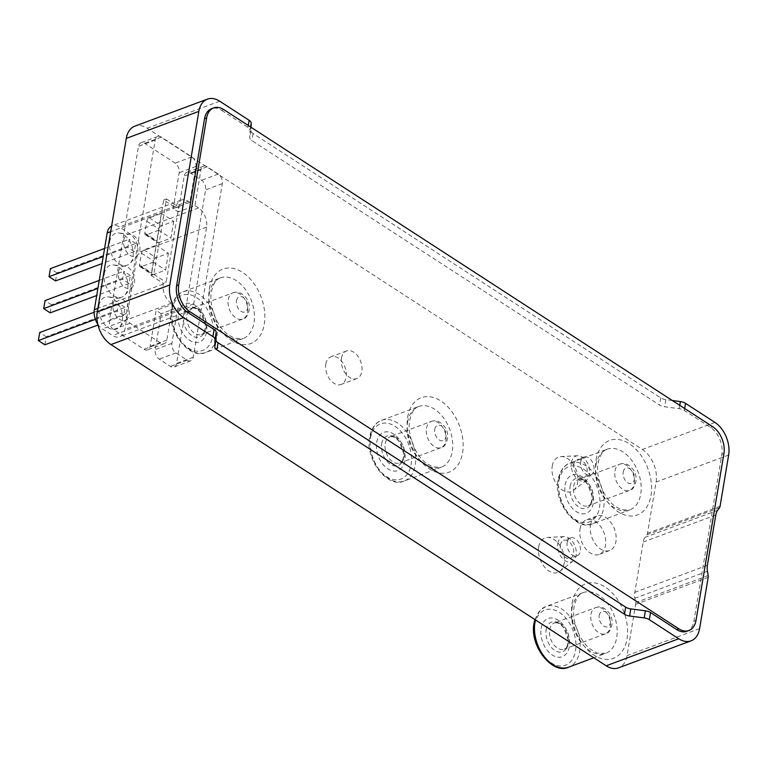 <?xml version="1.0" encoding="UTF-8"?>
<svg xmlns="http://www.w3.org/2000/svg" width="767" height="767" viewBox="0 0 767 767"><rect width="100%" height="100%" fill="white"/><g stroke="black" fill="none" stroke-linecap="round" stroke-linejoin="round"><path stroke-width="0.58" stroke-dasharray="3.83 2.88" d="M717.634 510.304L645.076 537.331L646.964 534.724A4.42 2.886 69.6 0 0 647.511 533.314L656.092 482.05A25.033 16.366 69.6 0 0 642.382 449.452L147.159 128.242A25.033 16.366 69.6 0 0 134.839 126.162M645.076 537.331A14.726 9.626 69.6 0 0 643.235 542.029L634.817 592.335A14.726 9.626 69.6 0 0 634.884 598.27L635.603 602.574A4.42 2.886 69.6 0 1 635.622 604.358L627.051 655.622A25.033 16.366 69.6 0 1 618.499 667.865M580.044 528.933A18.408 12.032 -110.4 0 1 586.333 519.921A18.408 12.032 -110.4 0 1 604.041 532.969A18.408 12.032 -110.4 0 1 599.18 554.426A18.408 12.032 -110.4 0 1 585.125 548.108A18.408 12.032 -110.4 0 1 580.044 528.933M552.24 466.068A18.408 12.032 -110.4 0 1 560.945 456.566A18.408 12.032 -110.4 0 1 576.228 470.113A18.408 12.032 -110.4 0 1 573.534 490.343A18.408 12.032 -110.4 0 1 558.434 486.614A18.408 12.032 -110.4 0 1 552.24 466.068M538.702 546.938A18.408 12.032 -110.4 0 1 547.417 537.446A18.408 12.032 -110.4 0 1 562.7 550.984A18.408 12.032 -110.4 0 1 559.996 571.223A18.408 12.032 -110.4 0 1 544.896 567.484A18.408 12.032 -110.4 0 1 538.702 546.938M325.822 364.037A14.726 9.626 -110.4 0 1 330.855 356.828A14.726 9.626 -110.4 0 1 345.016 367.268A14.726 9.626 -110.4 0 1 341.133 384.43A14.726 9.626 -110.4 0 1 329.887 379.377A14.726 9.626 -110.4 0 1 325.822 364.037M161.204 313.732L156.123 310.434L150.121 346.281A7.363 4.813 69.6 0 1 147.609 349.877A7.363 4.813 69.6 0 1 143.985 349.273L113.478 329.484A7.363 4.813 69.6 0 1 109.441 319.897L138.491 146.324A7.363 4.813 69.6 0 1 141.003 142.72A7.363 4.813 69.6 0 1 144.627 143.333L175.135 163.122A7.363 4.813 69.6 0 1 179.171 172.709L173.169 208.547L178.251 211.845L184.253 176.007A7.363 4.813 69.6 0 1 186.764 172.402A7.363 4.813 69.6 0 1 190.389 173.016L201.577 180.264A7.363 4.813 69.6 0 1 205.604 189.852L176.563 363.424A7.363 4.813 69.6 0 1 174.042 367.029A7.363 4.813 69.6 0 1 170.427 366.415L159.239 359.167A7.363 4.813 69.6 0 1 155.202 349.579L161.204 313.732L177.906 307.509L171.913 343.357A7.363 4.813 69.6 0 0 175.94 352.945L187.129 360.193A7.363 4.813 69.6 0 0 190.753 360.806A7.363 4.813 69.6 0 0 193.265 357.201L222.315 183.629A7.363 4.813 69.6 0 0 218.279 174.042L207.09 166.794A7.363 4.813 69.6 0 0 203.466 166.18A7.363 4.813 69.6 0 0 200.954 169.785L194.952 205.623L178.251 211.845M173.169 208.547L189.871 202.325L195.873 166.487A7.363 4.813 69.6 0 0 191.836 156.899L161.329 137.111A7.363 4.813 69.6 0 0 157.714 136.497A7.363 4.813 69.6 0 0 155.193 140.102L126.152 313.674A7.363 4.813 69.6 0 0 130.179 323.262L160.686 343.05A7.363 4.813 69.6 0 0 164.311 343.654A7.363 4.813 69.6 0 0 166.822 340.059L172.824 304.211L156.123 310.434M163.668 199.966L166.487 198.921L153.851 274.385L151.032 275.439L163.668 199.966L175.969 207.953L178.788 206.898L166.161 282.371L163.342 283.416L163.237 284.049A14.726 9.626 69.6 0 0 171.3 303.224L172.824 304.211M151.032 275.439L163.342 283.416M189.871 202.325L188.346 201.338A14.726 9.626 69.6 0 0 181.098 200.12A14.726 9.626 69.6 0 0 176.074 207.32L175.969 207.953M194.952 205.623L198.519 207.934A14.726 9.626 69.6 0 1 206.582 227.109L193.744 303.837A14.726 9.626 69.6 0 1 188.711 311.038A14.726 9.626 69.6 0 1 181.463 309.82L177.906 307.509M223.811 109.614L221.721 110.39A20.613 13.48 69.6 0 0 211.587 108.684M221.721 110.39L247.942 127.399A7.363 3.682 -170.5 0 1 250.004 130.304L249.812 137.715A7.363 3.682 -170.5 0 0 251.883 140.61L659.515 405.014A7.363 3.682 -170.5 0 0 664.634 406.769L679.207 408.686A7.363 3.682 -170.5 0 1 684.337 410.45L710.549 427.449A20.613 13.48 69.6 0 1 721.843 454.294L693.905 621.203A20.613 13.48 69.6 0 1 686.868 631.289M672.304 400.518L665.823 399.665A7.363 3.682 9.5 0 1 660.703 397.9L253.072 133.506A7.363 3.682 9.5 0 1 251.001 130.611L251.087 127.312M565.135 485.089A20.364 13.317 -110.4 0 1 588.749 483.709A20.364 13.317 -110.4 0 1 583.706 513.832A20.364 13.317 -110.4 0 1 565.135 485.089M541.138 628.47A20.364 13.317 -110.4 0 1 564.761 627.09A20.364 13.317 -110.4 0 1 559.718 657.223A20.364 13.317 -110.4 0 1 541.138 628.47M376.702 442.348A20.364 13.317 -110.4 0 1 400.326 440.967A20.364 13.317 -110.4 0 1 395.283 471.091A20.364 13.317 -110.4 0 1 376.702 442.348M178.414 313.732A20.364 13.317 -110.4 0 1 202.028 312.342A20.364 13.317 -110.4 0 1 196.985 342.475A20.364 13.317 -110.4 0 1 178.414 313.732M590.485 525.04A18.408 12.032 -110.4 0 1 596.774 516.038A18.408 12.032 -110.4 0 1 614.482 529.086A18.408 12.032 -110.4 0 1 609.621 550.533A18.408 12.032 -110.4 0 1 595.566 544.215A18.408 12.032 -110.4 0 1 590.485 525.04M580.686 461.705A9.568 6.261 -110.4 0 1 583.955 457.017A9.568 6.261 -110.4 0 1 593.159 463.805A9.568 6.261 -110.4 0 1 590.638 474.955A9.568 6.261 -110.4 0 1 583.323 471.676A9.568 6.261 -110.4 0 1 580.686 461.705M573.898 464.227A9.568 6.261 -110.4 0 1 577.168 459.548A9.568 6.261 -110.4 0 1 586.371 466.336A9.568 6.261 -110.4 0 1 583.85 477.486A9.568 6.261 -110.4 0 1 576.535 474.198A9.568 6.261 -110.4 0 1 573.898 464.227M571.357 462.578A13.25 8.667 -110.4 0 1 577.628 455.742A13.25 8.667 -110.4 0 1 588.625 465.492A13.25 8.667 -110.4 0 1 586.688 480.065A13.25 8.667 -110.4 0 1 575.816 477.371A13.25 8.667 -110.4 0 1 571.357 462.578M567.149 542.576A9.568 6.261 -110.4 0 1 570.418 537.897A9.568 6.261 -110.4 0 1 579.622 544.675A9.568 6.261 -110.4 0 1 577.1 555.835A9.568 6.261 -110.4 0 1 569.795 552.547A9.568 6.261 -110.4 0 1 567.149 542.576M560.361 545.107A9.568 6.261 -110.4 0 1 563.63 540.419A9.568 6.261 -110.4 0 1 572.834 547.207A9.568 6.261 -110.4 0 1 570.312 558.357A9.568 6.261 -110.4 0 1 563.007 555.078A9.568 6.261 -110.4 0 1 560.361 545.107M557.82 543.458A13.25 8.667 -110.4 0 1 564.09 536.612A13.25 8.667 -110.4 0 1 575.097 546.363A13.25 8.667 -110.4 0 1 573.15 560.936A13.25 8.667 -110.4 0 1 562.278 558.251A13.25 8.667 -110.4 0 1 557.82 543.458M341.478 358.199A14.726 9.626 -110.4 0 1 346.511 350.998A14.726 9.626 -110.4 0 1 360.672 361.439A14.726 9.626 -110.4 0 1 356.789 378.601A14.726 9.626 -110.4 0 1 345.543 373.539A14.726 9.626 -110.4 0 1 341.478 358.199M97.773 324.173A14.726 9.626 69.6 0 0 102.394 328.89L112.567 335.486A14.726 9.626 69.6 0 0 119.805 336.703A14.726 9.626 69.6 0 0 124.839 329.503L137.677 252.774A14.726 9.626 69.6 0 0 129.613 233.599L119.441 227.003A14.726 9.626 69.6 0 0 112.203 225.786A14.726 9.626 69.6 0 0 111.627 226.035M168.395 253.235L165.567 270.089L153.352 274.634A2.943 1.668 123 0 1 152.173 274.596A2.943 1.668 123 0 1 151.693 272.899L153.668 261.077A2.943 1.668 123 0 1 156.18 257.779L168.395 253.235L156.19 245.315L153.371 262.17L165.567 270.089M173.735 221.28L170.916 238.134L158.702 242.688A2.943 1.668 123 0 1 157.523 242.64A2.943 1.668 123 0 1 157.034 240.953L159.009 229.132A2.943 1.668 123 0 1 161.521 225.834L173.735 221.28L161.53 213.37L158.711 230.225L170.916 238.134M104.312 273.656A16.932 11.074 -110.4 0 1 113.612 264.96A16.932 11.074 -110.4 0 1 126.382 277.376A16.932 11.074 -110.4 0 1 124.848 295.122A16.932 11.074 -110.4 0 1 110.592 293.205A16.932 11.074 -110.4 0 1 104.312 273.656M109.652 241.71A16.932 11.074 -110.4 0 1 118.962 233.015A16.932 11.074 -110.4 0 1 131.723 245.43A16.932 11.074 -110.4 0 1 130.198 263.177A16.932 11.074 -110.4 0 1 115.942 261.259A16.932 11.074 -110.4 0 1 109.652 241.71M98.962 305.611A16.932 11.074 -110.4 0 1 108.272 296.906A16.932 11.074 -110.4 0 1 121.033 309.331A16.932 11.074 -110.4 0 1 119.508 327.068A16.932 11.074 -110.4 0 1 105.242 325.15A16.932 11.074 -110.4 0 1 98.962 305.611M113.065 304.096A11.63 7.603 -110.4 0 1 119.46 298.114A11.63 7.603 -110.4 0 1 128.223 306.647A11.63 7.603 -110.4 0 1 127.178 318.842A11.63 7.603 -110.4 0 1 117.38 317.519A11.63 7.603 -110.4 0 1 113.065 304.096M44.86 344.795L46.202 336.751L125.021 307.385L123.679 315.438L117.169 311.22L95.357 319.34M125.021 307.385L118.521 303.166L117.169 311.22M123.755 240.196A11.63 7.603 -110.4 0 1 130.15 234.223A11.63 7.603 -110.4 0 1 138.923 242.755A11.63 7.603 -110.4 0 1 137.868 254.941A11.63 7.603 -110.4 0 1 128.07 253.628A11.63 7.603 -110.4 0 1 123.755 240.196M55.55 280.904L56.902 272.851L135.721 243.494L134.369 251.547L127.859 247.319L103.238 256.494M135.721 243.494L129.211 239.275L127.859 247.319M118.415 272.141A11.63 7.603 -110.4 0 1 124.8 266.168A11.63 7.603 -110.4 0 1 133.573 274.701A11.63 7.603 -110.4 0 1 132.518 286.887A11.63 7.603 -110.4 0 1 122.73 285.573A11.63 7.603 -110.4 0 1 118.415 272.141M50.2 312.85L51.552 304.806L130.371 275.439L129.029 283.493L122.519 279.274L97.888 288.44M130.371 275.439L123.861 271.221L122.519 279.274M123.679 315.438L97.975 325.016M46.202 336.751L39.702 332.533M94.12 312.255L118.521 303.166M129.029 283.493L96.709 295.535M51.552 304.806L45.042 300.578M99.24 280.396L123.861 271.221M134.369 251.547L102.049 263.58M56.902 272.851L50.392 268.632M104.58 248.45L129.211 239.275M153.851 274.385L166.161 282.371M166.487 198.921L178.788 206.898M158.711 230.225L146.497 234.769A2.943 1.668 123 0 1 145.318 234.731A2.943 1.668 123 0 1 144.829 233.034L146.813 221.212A2.943 1.668 123 0 1 149.316 217.914L161.53 213.37M153.371 262.17L141.157 266.724A2.943 1.668 123 0 1 139.968 266.676A2.943 1.668 123 0 1 139.489 264.979L141.464 253.158A2.943 1.668 123 0 1 143.975 249.869L156.19 245.315M596.112 459.874A39.759 26.001 -110.4 0 1 642.219 457.18A39.759 26.001 -110.4 0 1 632.372 515.999A39.759 26.001 -110.4 0 1 596.112 459.874M572.115 603.265A39.759 26.001 -110.4 0 1 618.221 600.561A39.759 26.001 -110.4 0 1 608.384 659.38A39.759 26.001 -110.4 0 1 572.115 603.265M407.68 417.133A39.759 26.001 -110.4 0 1 453.786 414.429A39.759 26.001 -110.4 0 1 443.949 473.258A39.759 26.001 -110.4 0 1 407.68 417.133M209.391 288.517A39.759 26.001 -110.4 0 1 255.497 285.813A39.759 26.001 -110.4 0 1 245.651 344.632A39.759 26.001 -110.4 0 1 209.391 288.517M166.822 340.059L150.121 346.281M195.873 166.487L179.171 172.709M171.913 343.357L155.202 349.579M200.954 169.785L184.253 176.007M248.259 125.472L247.942 127.399M684.653 408.523L684.337 410.45M679.763 405.36L679.207 408.686M665.823 399.665L664.634 406.769M660.703 397.9L659.515 405.014M253.072 133.506L251.883 140.61M251.001 130.611L249.812 137.715M250.56 126.967L250.004 130.304M699.6 628.595L627.051 655.622M708.181 577.33L635.622 604.358M708.162 575.547L635.603 602.574M707.442 571.242L634.884 598.27M707.375 565.308L634.817 592.335M715.793 515.002L643.235 542.029M719.523 507.696L646.964 534.724M720.069 506.287L647.511 533.314M728.65 455.023L656.092 482.05M714.94 422.425L642.382 449.452M219.707 101.206L147.159 128.242M712.639 426.673L710.549 427.449M695.995 620.426L693.905 621.203M723.923 453.518L721.843 454.294M595.978 465.118A32.396 21.188 -110.4 0 1 607.042 449.27A32.396 21.188 -110.4 0 1 638.202 472.232A32.396 21.188 -110.4 0 1 629.659 509.988A32.396 21.188 -110.4 0 1 604.914 498.866A32.396 21.188 -110.4 0 1 595.978 465.118M558.913 478.924A32.396 21.188 -110.4 0 1 569.977 463.076A32.396 21.188 -110.4 0 1 601.136 486.038A32.396 21.188 -110.4 0 1 592.594 523.794A32.396 21.188 -110.4 0 1 567.858 512.672A32.396 21.188 -110.4 0 1 558.913 478.924M558.865 481.014A29.453 19.261 -110.4 0 1 593.016 479.02A29.453 19.261 -110.4 0 1 585.72 522.595A29.453 19.261 -110.4 0 1 558.865 481.014M571.981 608.499A32.396 21.188 -110.4 0 1 583.045 592.661A32.396 21.188 -110.4 0 1 614.204 615.623A32.396 21.188 -110.4 0 1 605.662 653.369A32.396 21.188 -110.4 0 1 580.926 642.257A32.396 21.188 -110.4 0 1 571.981 608.499M535.424 619.899A32.396 21.188 -110.4 0 1 545.989 606.457A32.396 21.188 -110.4 0 1 577.148 629.429A32.396 21.188 -110.4 0 1 568.606 667.175M534.867 624.405A29.453 19.261 -110.4 0 1 569.018 622.411A29.453 19.261 -110.4 0 1 561.732 665.977A29.453 19.261 -110.4 0 1 534.867 624.405M407.545 422.377A32.396 21.188 -110.4 0 1 418.609 406.529A32.396 21.188 -110.4 0 1 449.769 429.491A32.396 21.188 -110.4 0 1 441.226 467.237A32.396 21.188 -110.4 0 1 416.491 456.125A32.396 21.188 -110.4 0 1 407.545 422.377M370.49 436.174A32.396 21.188 -110.4 0 1 381.554 420.335A32.396 21.188 -110.4 0 1 412.713 443.297A32.396 21.188 -110.4 0 1 404.171 481.043A32.396 21.188 -110.4 0 1 379.425 469.931A32.396 21.188 -110.4 0 1 370.49 436.174M370.432 438.273A29.453 19.261 -110.4 0 1 404.583 436.279A29.453 19.261 -110.4 0 1 397.296 479.845A29.453 19.261 -110.4 0 1 370.432 438.273M209.257 293.751A32.396 21.188 -110.4 0 1 220.321 277.913A32.396 21.188 -110.4 0 1 251.48 300.875A32.396 21.188 -110.4 0 1 242.928 338.621A32.396 21.188 -110.4 0 1 218.192 327.509A32.396 21.188 -110.4 0 1 209.257 293.751M172.191 307.557A32.396 21.188 -110.4 0 1 183.255 291.719A32.396 21.188 -110.4 0 1 214.415 314.681A32.396 21.188 -110.4 0 1 205.872 352.427A32.396 21.188 -110.4 0 1 181.127 341.315A32.396 21.188 -110.4 0 1 172.191 307.557M172.134 309.657A29.453 19.261 -110.4 0 1 206.294 307.663A29.453 19.261 -110.4 0 1 198.998 351.228A29.453 19.261 -110.4 0 1 172.134 309.657M623.197 472.108A8.101 5.292 -110.4 0 1 632.583 471.561A8.101 5.292 -110.4 0 1 630.579 483.546A8.101 5.292 -110.4 0 1 623.197 472.108M614.952 471.024A13.988 9.146 -110.4 0 1 619.726 464.188A13.988 9.146 -110.4 0 1 633.187 474.102A13.988 9.146 -110.4 0 1 629.496 490.401A13.988 9.146 -110.4 0 1 618.816 485.597A13.988 9.146 -110.4 0 1 614.952 471.024M573.658 486.412A13.988 9.146 -110.4 0 1 578.433 479.567A13.988 9.146 -110.4 0 1 591.884 489.48A13.988 9.146 -110.4 0 1 588.203 505.789A13.988 9.146 -110.4 0 1 577.513 500.985A13.988 9.146 -110.4 0 1 573.658 486.412M570.121 486.431A15.829 10.354 -110.4 0 1 588.481 485.358A15.829 10.354 -110.4 0 1 584.559 508.77A15.829 10.354 -110.4 0 1 570.121 486.431M236.476 300.75A8.101 5.292 -110.4 0 1 245.862 300.204A8.101 5.292 -110.4 0 1 243.858 312.179A8.101 5.292 -110.4 0 1 236.476 300.75M228.23 299.667A13.988 9.146 -110.4 0 1 233.005 292.821A13.988 9.146 -110.4 0 1 246.456 302.744A13.988 9.146 -110.4 0 1 242.775 319.043A13.988 9.146 -110.4 0 1 232.085 314.24A13.988 9.146 -110.4 0 1 228.23 299.667M186.927 315.045A13.988 9.146 -110.4 0 1 191.712 308.209A13.988 9.146 -110.4 0 1 205.163 318.123A13.988 9.146 -110.4 0 1 201.472 334.422A13.988 9.146 -110.4 0 1 190.791 329.628A13.988 9.146 -110.4 0 1 186.927 315.045M183.399 315.064A15.829 10.354 -110.4 0 1 201.759 313.991A15.829 10.354 -110.4 0 1 197.838 337.413A15.829 10.354 -110.4 0 1 183.399 315.064M434.764 429.367A8.101 5.292 -110.4 0 1 444.16 428.82A8.101 5.292 -110.4 0 1 442.156 440.804A8.101 5.292 -110.4 0 1 434.764 429.367M426.519 428.283A13.988 9.146 -110.4 0 1 431.303 421.438A13.988 9.146 -110.4 0 1 444.755 431.361A13.988 9.146 -110.4 0 1 441.063 447.66A13.988 9.146 -110.4 0 1 430.383 442.856A13.988 9.146 -110.4 0 1 426.519 428.283M385.226 443.671A13.988 9.146 -110.4 0 1 390 436.826A13.988 9.146 -110.4 0 1 403.461 446.739A13.988 9.146 -110.4 0 1 399.77 463.038A13.988 9.146 -110.4 0 1 389.09 458.244A13.988 9.146 -110.4 0 1 385.226 443.671M381.698 443.681A15.829 10.354 -110.4 0 1 400.048 442.607A15.829 10.354 -110.4 0 1 396.136 466.029A15.829 10.354 -110.4 0 1 381.698 443.681M599.2 615.498A8.101 5.292 -110.4 0 1 608.595 614.952A8.101 5.292 -110.4 0 1 606.592 626.927A8.101 5.292 -110.4 0 1 599.2 615.498M590.954 614.415A13.988 9.146 -110.4 0 1 595.738 607.569A13.988 9.146 -110.4 0 1 609.19 617.483A13.988 9.146 -110.4 0 1 605.499 633.791A13.988 9.146 -110.4 0 1 594.818 628.988A13.988 9.146 -110.4 0 1 590.954 614.415M549.661 629.793A13.988 9.146 -110.4 0 1 554.436 622.957A13.988 9.146 -110.4 0 1 567.896 632.871A13.988 9.146 -110.4 0 1 564.205 649.17A13.988 9.146 -110.4 0 1 553.525 644.376A13.988 9.146 -110.4 0 1 549.661 629.793M546.133 629.812A15.829 10.354 -110.4 0 1 564.483 628.739A15.829 10.354 -110.4 0 1 560.572 652.161A15.829 10.354 -110.4 0 1 546.133 629.812M130.179 323.262L113.478 329.484M160.686 343.05L143.985 349.273M191.836 156.899L175.135 163.122M161.329 137.111L144.627 143.333M155.193 140.102L138.491 146.324M126.152 313.674L109.441 319.897M175.94 352.945L159.239 359.167M187.129 360.193L170.427 366.415M193.265 357.201L176.563 363.424M222.315 183.629L205.604 189.852M218.279 174.042L201.577 180.264M207.09 166.794L190.389 173.016M171.3 303.224L102.394 328.89M163.237 284.049L97.84 308.411M181.463 309.82L112.567 335.486M193.744 303.837L124.839 329.503M206.582 227.109L137.677 252.774M198.519 207.934L129.613 233.599M188.346 201.338L119.441 227.003M176.074 207.32L110.678 231.682M146.497 234.769L158.702 242.688M144.829 233.034L157.034 240.953M146.813 221.212L159.009 229.132M149.316 217.914L161.521 225.834M141.157 266.724L153.352 274.634M139.489 264.979L151.693 272.899M141.464 253.158L153.668 261.077M143.975 249.869L156.18 257.779M607.042 449.27C605.384 449.98 600.762 451.293 598.155 463.038C595.345 476.681 603.38 497.697 614.444 505.808L621.212 509.7L629.659 509.988L592.594 523.794C576.592 531.723 553.17 502.538 558.05 479.758C560.619 467.41 567.101 463.949 569.977 463.076L607.042 449.27M534.877 619.544L540.438 609.986L545.989 606.457L583.045 592.661C581.386 593.361 576.774 594.684 574.157 606.419C571.348 620.072 579.382 641.078 590.446 649.189L597.225 653.091L605.662 653.369L593.831 657.779M418.609 406.529C416.951 407.239 412.339 408.552 409.722 420.287C406.913 433.94 414.957 454.946 426.011 463.057L432.789 466.959L441.226 467.237L404.171 481.043C388.169 488.982 364.747 459.797 369.617 437.008C372.196 424.669 378.668 421.208 381.554 420.335L418.609 406.529M220.321 277.913C218.653 278.613 214.041 279.936 211.433 291.671C208.614 305.324 216.658 326.33 227.722 334.441L234.491 338.343L242.928 338.621L205.872 352.427C189.871 360.365 166.449 331.181 171.319 308.392C173.898 296.052 180.37 292.591 183.255 291.719L220.321 277.913M619.726 464.188C624.424 462.443 628.892 464.236 633.12 469.557C640.205 478.781 633.043 491.292 629.496 490.401L588.203 505.789C590.734 505.06 592.019 501.819 592.047 496.067L587.762 484.476L585.029 481.551C582.91 479.701 580.715 479.039 578.433 479.567L619.726 464.188M233.005 292.821C237.703 291.086 242.161 292.879 246.399 298.2C253.484 307.423 246.312 319.935 242.775 319.043L201.472 334.422C204.003 333.703 205.288 330.462 205.326 324.709L201.04 313.118L198.308 310.194C196.189 308.344 193.984 307.682 191.712 308.209L233.005 292.821M431.303 421.438C436.001 419.702 440.459 421.495 444.687 426.816C451.773 436.04 444.611 448.551 441.063 447.66L399.77 463.038C402.301 462.319 403.586 459.078 403.624 453.326L399.339 441.734L396.606 438.81C394.478 436.96 392.282 436.298 390 436.826L431.303 421.438M595.738 607.569C600.436 605.834 604.895 607.627 609.123 612.948C616.208 622.171 609.046 634.683 605.499 633.791L564.205 649.17C566.736 648.451 568.021 645.21 568.059 639.457L563.774 627.866L561.041 624.942C558.913 623.092 556.717 622.43 554.436 622.957L595.738 607.569M596.774 516.038L586.333 519.921M609.621 550.533L599.18 554.426M583.955 457.017L577.168 459.548M590.638 474.955L583.85 477.486M577.628 455.742L560.945 456.566M586.688 480.065L573.534 490.343M570.418 537.897L563.63 540.419M577.1 555.835L570.312 558.357M564.09 536.612L547.417 537.446M573.15 560.936L559.996 571.223M346.511 350.998L330.855 356.828M356.789 378.601L341.133 384.43M164.311 343.654L147.609 349.877M157.714 136.497L141.003 142.72M190.753 360.806L174.042 367.029M203.466 166.18L186.764 172.402M188.711 311.038L119.805 336.703M181.098 200.12L112.203 225.786M119.46 298.114L108.272 296.906M127.178 318.842L119.508 327.068M130.15 234.223L118.962 233.015M137.868 254.941L130.198 263.177M124.8 266.168L113.612 264.96M132.518 286.887L124.848 295.122M145.318 234.731L157.523 242.64M139.968 266.676L152.173 274.596"/><path stroke-width="1.15" d="M251.087 127.312L251.192 123.19A7.363 3.682 9.5 0 0 249.131 120.294L219.707 101.206A25.033 16.366 69.6 0 0 207.397 99.135L134.839 126.162A25.033 16.366 69.6 0 0 126.287 138.405L97.246 311.977A25.033 16.366 69.6 0 0 110.956 344.575L606.179 665.794A25.033 16.366 69.6 0 0 618.499 667.865L691.057 640.838A25.033 16.366 69.6 0 0 699.6 628.595L708.181 577.33A4.42 2.886 69.6 0 0 708.162 575.547L707.442 571.242A14.726 9.626 69.6 0 1 707.375 565.308L715.793 515.002A14.726 9.626 69.6 0 1 717.634 510.304L719.523 507.696A4.42 2.886 69.6 0 0 720.069 506.287L728.65 455.023A25.033 16.366 69.6 0 0 714.94 422.425L685.525 403.346L684.653 408.523M678.814 628.796L676.724 629.582L650.512 612.574A7.363 3.682 9.5 0 0 645.383 610.81L630.81 608.902A7.363 3.682 9.5 0 1 625.69 607.138L218.058 342.744A7.363 3.682 9.5 0 1 215.987 339.839L216.179 332.427A7.363 3.682 9.5 0 0 214.118 329.522L187.896 312.524A20.613 13.48 69.6 0 1 176.611 285.679L204.54 118.77A20.613 13.48 69.6 0 1 211.587 108.684L213.667 107.907A20.613 13.48 69.6 0 0 206.63 117.993L178.701 284.902A20.613 13.48 69.6 0 0 189.986 311.738L678.814 628.796A20.613 13.48 69.6 0 0 688.958 630.512A20.613 13.48 69.6 0 0 695.995 620.426L723.923 453.518A20.613 13.48 69.6 0 0 712.639 426.673L223.811 109.614A20.613 13.48 69.6 0 0 213.667 107.907M207.397 99.135A25.033 16.366 69.6 0 0 198.845 111.378L169.795 284.95A25.033 16.366 69.6 0 0 183.505 317.548L212.929 336.627A7.363 3.682 9.5 0 1 214.99 339.532L214.798 346.943A7.363 3.682 9.5 0 0 216.869 349.848L624.501 614.242A7.363 3.682 9.5 0 0 629.621 616.006L644.194 617.914A7.363 3.682 9.5 0 1 649.323 619.678L678.737 638.758A25.033 16.366 69.6 0 0 691.057 640.838M676.724 629.582A20.613 13.48 69.6 0 0 686.868 631.289L688.958 630.512M672.304 400.518L680.396 401.582A7.363 3.682 9.5 0 1 685.525 403.346M111.627 226.035A14.726 9.626 69.6 0 0 107.169 232.986L94.331 309.715A14.726 9.626 69.6 0 0 97.773 324.173M95.357 319.34L38.35 340.577L39.702 332.533L94.12 312.255M97.975 325.016L44.86 344.795L38.35 340.577M97.888 288.44L43.7 308.631L45.042 300.578L99.24 280.396M96.709 295.535L50.2 312.85L43.7 308.631M103.238 256.494L49.04 276.686L50.392 268.632L104.58 248.45M102.049 263.58L55.55 280.904L49.04 276.686M214.118 329.522L212.929 336.627M249.131 120.294L248.259 125.472M650.512 612.574L649.323 619.678M645.383 610.81L644.194 617.914M680.396 401.582L679.763 405.36M630.81 608.902L629.621 616.006M625.69 607.138L624.501 614.242M218.058 342.744L216.869 349.848M215.987 339.839L214.798 346.943M216.179 332.427L214.99 339.532M251.192 123.19L250.56 126.967M183.505 317.548L110.956 344.575M169.795 284.95L97.246 311.977M678.737 638.758L606.179 665.794M198.845 111.378L126.287 138.405M189.986 311.738L187.896 312.524M178.701 284.902L176.611 285.679M206.63 117.993L204.54 118.77M593.831 657.779L568.606 667.175A32.396 21.188 -110.4 0 1 543.861 656.063A32.396 21.188 -110.4 0 1 534.925 622.305A32.396 21.188 -110.4 0 1 535.424 619.899M97.84 308.411L94.331 309.715M110.678 231.682L107.169 232.986M534.877 619.544L534.053 623.14C529.182 645.929 552.604 675.113 568.606 667.175"/></g></svg>
